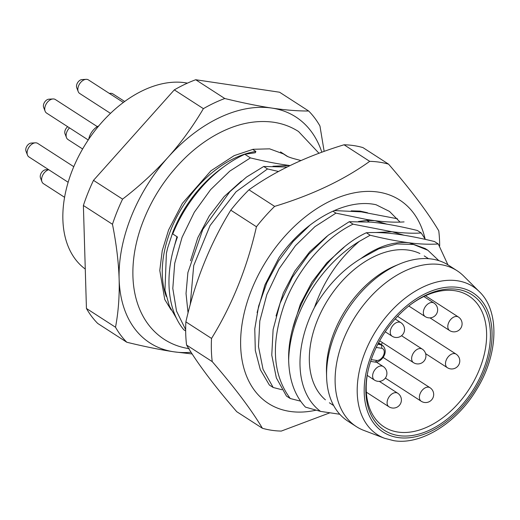 <?xml version="1.0" encoding="UTF-8"?>
<svg xmlns="http://www.w3.org/2000/svg" width="520" height="520" viewBox="0 0 520 520"><rect width="100%" height="100%" fill="white"/><g stroke="black" fill="none" stroke-linecap="round" stroke-linejoin="round"><path stroke-width="0.78" d="M339.794 414.258L320.554 411.392L305.474 407.134C294.834 395.694 289.231 380.126 288.659 360.432C287.163 312.078 324.447 252.142 366.347 232.758C374.569 232.2 384.28 232.596 395.473 233.961C407.251 235.514 420.251 238.043 434.479 241.534L438.282 243.997C428.649 244.511 418.938 244.114 409.162 242.794C397.605 241.28 384.605 238.758 370.156 235.222L359.281 241.397A107.588 70.304 122.9 0 0 288.659 360.432M438.834 260.65L427.875 250.269L413.491 244.472L396.825 243.952L378.911 248.755L360.887 258.564C342.355 269.854 326.885 286.143 314.49 307.424A99.522 65.032 122.9 0 0 320.554 411.392M325.416 399.841A87.419 57.122 -57.1 0 1 324.292 305.909A87.419 57.122 -57.1 0 1 408.649 250.139A87.419 57.122 -57.1 0 1 419.913 253.519M85.273 269.061A107.588 70.304 -57.1 0 1 80.041 153.615A107.588 70.304 -57.1 0 1 185.088 82.739A107.588 70.304 -57.1 0 1 187.421 83.141M192.153 353.957L173.875 351.806C160.108 349.739 144.417 346.554 126.809 342.245L97.734 323.466A147.94 96.668 -57.1 0 1 86.437 308.464L83.388 205.498A147.94 96.668 -57.1 0 1 93.496 180.356L174.311 89.876A147.94 96.668 -57.1 0 1 195.708 79.736L279.578 92.222L308.653 111.001A147.94 96.668 -57.1 0 1 319.95 126.002L324.155 151.398M126.809 342.245A147.94 96.668 -57.1 0 1 115.518 327.243C118.391 311.974 119.594 295.919 119.126 279.071C118.593 262.184 116.376 243.919 112.47 224.276A147.94 96.668 -57.1 0 1 122.577 199.134L93.496 180.356M112.47 224.276L83.388 205.498M122.577 199.134C139.666 185.984 154.843 172.003 168.116 157.209C181.317 142.37 193.076 126.178 203.392 108.654A147.94 96.668 -57.1 0 1 224.79 98.514C242.398 102.823 258.089 106.009 271.856 108.076C285.558 110.097 297.824 111.072 308.653 111.001M191.067 352.274A134.492 87.88 -57.1 0 1 173.875 351.806A134.492 87.88 -57.1 0 1 119.126 279.071A134.492 87.88 122.9 0 1 168.116 157.209A134.492 87.88 -57.1 0 1 271.856 108.076A134.492 87.88 -57.1 0 1 321.834 152.237M224.79 98.514L195.708 79.736M203.392 108.654L174.311 89.876M115.518 327.243L86.437 308.464M252.649 149.383L255.873 151.463L255.339 152.744L244.81 154.271A107.588 70.304 122.9 0 0 224.452 166.296A107.588 70.304 122.9 0 0 172.75 233.955L177.463 236.997C164.203 272.266 166.55 309.296 183.833 329.797L185.666 330.98M310.128 224.991L293.131 241.488L278.506 261.001L266.76 282.893L258.628 306.111L254.774 328.874L255.307 350.467L260.306 369.623L269.353 385.028L273.163 387.485L281.983 389.74M403.995 235.203L392.054 231.751C404.079 233.149 413.784 233.545 421.181 232.947L417.372 230.49C402.954 226.961 389.954 224.432 378.372 222.911L370.819 222.099L349.245 221.715L328.185 235.268L308.744 254.261L292.305 277.446L280.118 303.199L273.104 329.628L271.772 355.134L276.341 377.884L286.462 396.071L290.271 398.528L300.606 401.167M314.49 307.424C323.733 281.014 338.663 259.012 359.281 241.397M272.928 166.257L289.425 165.47C277.888 163.963 264.888 161.434 250.425 157.898L229.749 171.145L210.6 189.657L194.317 212.225L182.065 237.334L174.714 263.328L172.803 288.47L176.52 311.09L185.666 329.68M244.81 154.271L250.425 157.898M287.053 156.26L281.398 152.626M287.372 156.423A96.831 63.271 -57.1 0 0 286.715 156.059C288.802 157.163 292.26 158.308 297.076 159.504L300.983 160.556M287.086 167.037L263.725 166.484L267.527 168.942L278.499 171.483M332.897 211.159L335.946 213.129L366.841 219.531L366.912 220.409L358.449 221.488M334.23 210.561L361.263 211.868L397.443 218.77M404.079 221.904C396.038 222.475 386.328 222.079 374.953 220.701L366.841 219.531M349.245 221.715L353.054 224.172L392.054 231.751L375.557 232.537M366.347 232.758L370.156 235.222M263.725 166.484L246.461 177.099L229.873 191.711L202.839 229.353L187.889 272.584L186.03 293.534L188.052 312.942M190.236 304.649L193.719 265.564L210.073 225.569L236.047 191.789L267.527 168.942M273.163 387.485L263.042 369.298L258.479 346.548L259.812 321.042L266.819 294.613L279.012 268.86L295.451 245.674L314.886 226.681L335.946 213.129M290.271 398.528C272.909 375.167 270.751 344.325 283.803 305.994C296.218 270.875 324.447 237.809 353.054 224.172M172.75 233.955L173.108 231.458A99.522 65.032 -57.1 0 1 173.959 229.398A99.522 65.032 -57.1 0 1 202.254 185.582A99.522 65.032 -57.1 0 1 220.928 168.877L224.452 166.296M166.381 253.435A99.522 65.032 122.9 0 1 166.413 253.299A99.522 65.032 122.9 0 1 167.681 247.891L166.394 253.383L164.97 290.199L169.37 306.072L177.014 319.274M167.681 247.891L173.141 231.309A8.066 1.736 -158.1 0 1 173.114 231.446M176.969 236.672L173.42 249.711M241.417 181.051L224.198 196.534L209.294 215.878L197.789 237.776L190.522 260.761M421.181 232.947L425.38 239.415M447.935 264.829L438.282 243.997M386.887 224.153L374.953 220.701L366.912 220.409L369.343 221.975M326.944 236.281L309.725 251.758L294.82 271.102L283.315 293L276.048 315.978M427.888 250.276L425.165 248.521L409.162 242.794C393.887 241.092 377.793 246.35 360.887 258.564M344.045 247.325L326.827 262.808L311.928 282.152L300.417 304.05L293.15 327.034M411.398 304.012A78.007 50.966 -57.1 0 1 454.825 290.706A78.007 50.966 -57.1 0 1 468.728 295.861A78.007 50.966 -57.1 0 1 474.857 379.353A78.007 50.966 -57.1 0 1 397.995 432.068A78.007 50.966 -57.1 0 1 384.091 426.913A78.007 50.966 -57.1 0 1 367.939 371.312M398.729 435.611A80.691 52.728 -57.1 0 1 367.783 372.028A80.691 52.728 -57.1 0 1 411.99 303.576A80.691 52.728 -57.1 0 1 457.516 289.374A80.691 52.728 -57.1 0 1 483.022 370.669A80.691 52.728 -57.1 0 1 398.729 435.611M384.56 438.282L363.916 430.437A92.794 60.639 122.9 0 1 356.395 426.641A92.794 60.639 122.9 0 1 349.109 327.314A92.794 60.639 122.9 0 1 440.544 264.596A92.794 60.639 -57.1 0 1 457.08 270.731A92.794 60.639 -57.1 0 1 463.632 276.022L479.284 291.616A88.14 57.596 122.9 0 0 457.347 280.761A88.14 57.596 122.9 0 0 367.835 345.768A88.14 57.596 122.9 0 0 384.56 438.282L393.738 440.661C420.687 445.354 456.541 423.28 476.541 389.603C498.635 354.341 499.753 310.798 479.284 291.616M457.08 270.731L448.532 265.207A92.794 60.639 -57.1 0 0 431.99 259.077A92.794 60.639 122.9 0 0 399.425 264.062A92.794 60.639 122.9 0 0 326.599 376.831A92.794 60.639 122.9 0 0 347.848 421.115L356.395 426.641M399.425 264.062L395.076 265.889A87.419 57.122 122.9 0 0 326.476 372.119L326.599 376.831M82.621 148.98L67.964 139.51A8.066 5.271 -57.1 0 1 66.482 137.612A8.066 5.271 -57.1 0 1 69.511 127.888M66.482 137.612L65.013 133.776A5.382 3.517 -57.1 0 1 67.691 126.711M64.597 197.314L43.433 183.651A8.066 5.271 -57.1 0 1 41.951 181.747A8.066 5.271 -57.1 0 1 48.711 169.715M41.951 181.747L40.482 177.911A5.382 3.517 -57.1 0 1 41.438 172.75A5.382 3.517 -57.1 0 1 45.747 169.761L48.529 169.598M68.166 182.273L28.951 156.949A8.066 5.271 -57.1 0 1 27.469 155.051A8.066 5.271 -57.1 0 1 28.899 147.31A8.066 5.271 -57.1 0 1 35.367 142.825A8.066 5.271 -57.1 0 1 36.27 142.863A8.066 5.271 -57.1 0 1 37.706 143.397L73.782 166.692M27.469 155.051L26 151.216A5.382 3.517 -57.1 0 1 26.956 146.055A5.382 3.517 -57.1 0 1 31.265 143.065L35.367 142.825M88.719 139.243A13.449 8.788 -57.1 0 1 98.781 125.879M88.224 139.971L46.586 113.081A8.066 5.271 -57.1 0 1 45.104 111.183A8.066 5.271 -57.1 0 1 46.534 103.441A8.066 5.271 -57.1 0 1 53.001 98.95A8.066 5.271 -57.1 0 1 53.905 98.989A8.066 5.271 -57.1 0 1 55.341 99.522L97.331 126.64M45.104 111.183L43.634 107.348A5.382 3.517 -57.1 0 1 44.59 102.187A5.382 3.517 -57.1 0 1 48.9 99.19L53.001 98.95M109.473 93.49A8.066 5.271 -57.1 0 1 110.552 93.314A8.066 5.271 -57.1 0 1 111.449 93.347A8.066 5.271 -57.1 0 1 112.892 93.886L124.657 101.478M110.487 113.36L79.684 93.47A8.066 5.271 -57.1 0 1 78.202 91.572A8.066 5.271 -57.1 0 1 79.632 83.831A8.066 5.271 -57.1 0 1 86.099 79.339A8.066 5.271 -57.1 0 1 87.002 79.378A8.066 5.271 -57.1 0 1 88.439 79.911L123.344 102.447M78.202 91.572L76.733 87.731A5.382 3.517 -57.1 0 1 77.688 82.57A5.382 3.517 -57.1 0 1 81.998 79.58L86.099 79.339M257.108 312.598L264.914 284.954L278.961 257.731C304.876 220.409 346.125 197.906 376.11 204.756L389.506 211.439L400.043 222.079M367.465 212.739L360.087 211.107L351.221 210.853M316.082 410.183A121.043 79.092 -57.1 0 1 289.952 411.418A121.043 79.092 -57.1 0 1 251.693 289.478A121.043 79.092 -57.1 0 1 378.137 192.062A121.043 79.092 -57.1 0 1 425.087 238.888M185.881 321.867C195.175 280.969 210.139 243.737 230.783 210.178A147.94 96.668 122.9 0 1 248.969 189.813L274.625 206.381A147.94 96.668 122.9 0 0 256.438 226.746C247.15 267.637 232.18 304.87 211.536 338.435L185.881 321.867A147.94 96.668 122.9 0 0 186.569 345.046C197.619 363.597 214.344 385.814 236.75 411.704L262.405 428.272A147.94 96.668 122.9 0 0 271.603 430.268A147.94 96.668 122.9 0 0 281.281 431.08L329.959 412.789M439.666 245.882A147.94 96.668 122.9 0 0 438.763 230.822C427.707 212.264 410.982 190.047 388.583 164.157A147.94 96.668 122.9 0 0 379.379 162.162A147.94 96.668 122.9 0 0 369.707 161.35C343.688 180.024 312 195.033 274.625 206.381M211.536 338.435A147.94 96.668 122.9 0 0 212.225 361.615C234.624 387.498 251.349 409.715 262.405 428.272M186.569 345.046L212.225 361.615M230.783 210.178L256.438 226.746M248.969 189.813C274.989 171.139 306.683 156.124 344.051 144.781L369.707 161.35M388.583 164.157L362.921 147.589A147.94 96.668 122.9 0 0 353.724 145.594A147.94 96.668 122.9 0 0 344.051 144.781M255.873 151.463A96.831 63.271 122.9 0 0 182.292 207.201A96.831 63.271 122.9 0 0 166.231 296.439M382.519 342.647A78.007 50.966 -57.1 0 1 381.134 344.461M378.397 343.154L380.809 344.708L377.819 344.266M371.235 359.632L376.636 360.438A6.728 4.394 122.9 0 0 383.663 355.024A6.728 4.394 122.9 0 0 381.537 348.25L376.233 347.457M381.537 348.25A2.691 1.95 -81.5 0 0 380.809 344.708A9.412 6.149 122.9 0 1 382.486 345.332C390 352.32 380.204 363.591 374.53 361.991A2.691 1.95 98.5 0 0 376.636 360.438M458.296 287.437A82.83 54.126 122.9 0 0 371.761 354.101A82.83 54.126 122.9 0 0 397.95 437.548A82.83 54.126 122.9 0 0 484.478 370.884A82.83 54.126 122.9 0 0 458.296 287.437M422.234 349.089A8.066 8.066 0 0 1 425.347 358.878A8.066 8.066 0 0 1 413.478 362.642A8.066 5.271 -57.1 0 1 412.366 355.05A8.066 5.271 122.9 0 1 422.234 349.089L401.538 335.719M456.092 354.126A8.066 8.066 0 0 1 459.199 363.916A8.066 8.066 0 0 1 447.337 367.685A8.066 5.271 -57.1 0 1 446.225 360.087A8.066 5.271 122.9 0 1 456.092 354.126L397.579 316.342M429.988 387.699A8.066 8.066 0 0 1 433.101 397.488A8.066 8.066 0 0 1 421.232 401.258A8.066 5.271 -57.1 0 1 420.121 393.66A8.066 5.271 122.9 0 1 429.988 387.699L383.103 357.416M397.703 393.224A8.066 8.066 0 0 1 400.816 403.013A8.066 8.066 0 0 1 388.947 406.783A8.066 5.271 -57.1 0 1 387.835 399.185A8.066 5.271 122.9 0 1 397.703 393.224L379.334 381.362M383.221 366.529A8.066 8.066 0 0 1 386.328 376.318A8.066 8.066 0 0 1 374.465 380.081A8.066 5.271 -57.1 0 1 373.353 372.489A8.066 5.271 122.9 0 1 383.221 366.529L376.233 362.011M400.855 322.654A8.066 8.066 0 0 1 403.969 332.442A8.066 8.066 0 0 1 392.1 336.213A8.066 5.271 -57.1 0 1 390.988 328.614A8.066 5.271 122.9 0 1 400.855 322.654L395.161 318.975M458.406 317.018A8.066 8.066 0 0 1 461.513 326.807A8.066 8.066 0 0 1 449.651 330.57A8.066 5.271 -57.1 0 1 448.539 322.978A8.066 5.271 122.9 0 1 458.406 317.018L425.49 295.757M433.953 303.043A8.066 8.066 0 0 1 437.067 312.832A8.066 8.066 0 0 1 425.204 316.602A8.066 5.271 -57.1 0 1 424.086 309.003A8.066 5.271 122.9 0 1 433.953 303.043L423.859 296.524M287.859 156.644L280.527 151.912M370.637 361.413L374.53 361.991M378.586 342.81L382.486 345.332M333.671 405.561L329.381 402.792M428.519 258.687L424.229 255.918M413.478 362.642L379.672 340.808M447.337 367.685L425.62 353.659M421.232 401.258L385.346 378.079M388.947 406.783L366.347 392.184M374.465 380.081L367.204 375.394M392.1 336.213L385.223 331.773M449.651 330.57L429.995 317.882M109.304 93.385L110.552 93.314M425.204 316.602L408.804 306.014M189.267 348.693C180.135 347.328 171.808 344.234 164.294 339.404C153.608 332.404 145.535 322.68 140.095 310.226C136.292 301.438 133.991 291.805 133.185 281.32C131.957 264.453 134.388 246.883 140.472 228.599C150.046 200.727 165.516 176.599 186.869 156.215C195.338 148.258 204.256 141.557 213.603 136.103C234.091 124.248 254.078 119.62 273.565 122.233C282.698 123.598 291.025 126.692 298.538 131.521L319 153.283M283.946 154.115L269.607 148.837L253.11 149.292L234.143 155.636L210.899 170.833L182.383 203.353L168.61 229.938L162.24 250.692L159.783 270.452L164.756 299.488L171.125 309.927"/></g></svg>
